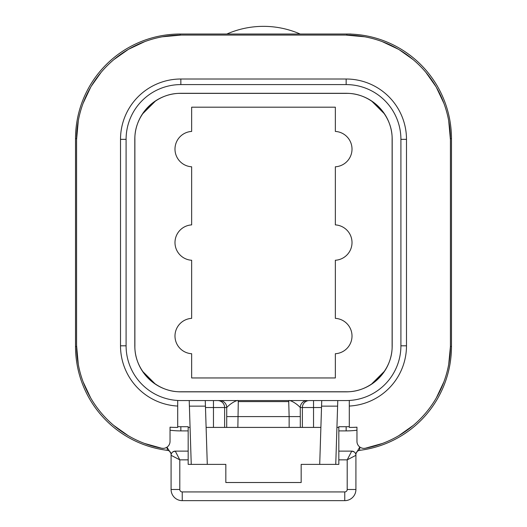 <?xml version="1.0" encoding="UTF-8"?>
<svg xmlns="http://www.w3.org/2000/svg" width="527" height="527" viewBox="0 0 527 527"><rect width="100%" height="100%" fill="white"/><g stroke="black" fill="none" stroke-linecap="round" stroke-linejoin="round"><path stroke-width="0.79" d="M144.49 443.431L161.763 448.26A6.976 6.976 0 0 0 170.037 441.409L170.037 427.186A76.725 76.725 0 0 0 175.965 427.41L177.704 427.41L177.704 426.653A80.908 80.908 0 0 0 180.847 426.712L188.172 426.712L188.172 464.379L225.833 464.379L225.833 482.515L301.167 482.515L301.167 464.379L338.828 464.379L338.828 451.125L351.733 451.125L347.201 459.847L338.828 459.847M188.172 451.125L175.267 451.125L188.172 451.125M188.172 459.847L179.799 459.847L175.267 451.125L172.902 451.856M347.201 489.491A2.444 2.444 0 0 1 344.757 491.928L182.243 491.928A2.444 2.444 0 0 1 179.799 489.491L179.799 459.847L171.084 455.315A4.183 4.183 0 0 1 175.267 451.125A4.183 4.183 0 0 0 171.084 455.315L171.084 489.491A11.159 11.159 0 0 0 182.243 500.65L344.757 500.65A11.159 11.159 0 0 0 355.916 489.491L355.916 455.315L347.201 459.847L347.201 489.491L355.916 489.491L355.916 455.315A4.183 4.183 -135 0 0 351.733 451.125L338.828 451.125L338.828 426.712L346.153 426.712A80.908 80.908 0 0 0 349.296 426.653L349.296 400.467A54.755 54.755 0 0 1 346.153 400.56L337.781 400.56L337.609 406.139L321.562 406.139L319.711 464.379M225.833 482.515L301.167 482.515M363.854 448.385L365.237 448.26A6.976 6.976 0 0 1 356.963 441.409L356.963 427.186A76.725 76.725 0 0 1 351.035 427.41L349.296 427.41M206.116 427.41L213.461 427.41L213.461 407.536L226.729 407.536C231.432 402.483 237.433 399.953 238.303 400.56L219.752 400.56A6.976 6.976 90 0 1 226.729 407.536L226.702 427.41L213.461 427.41M321.516 407.536L313.539 407.536L313.539 427.41L226.702 427.41M313.539 427.41L320.884 427.41M188.172 427.41L190.069 427.41M338.828 427.41L336.931 427.41M338.828 430.902L346.153 430.902A85.097 85.097 0 0 0 356.963 430.21M356.963 427.186L354.552 427.331M353.248 451.408A4.183 4.183 0 0 0 351.733 451.125L354.203 451.935A4.183 4.183 0 0 1 355.916 455.315L355.916 453.655L359.816 447.034L359.592 450.348A104.623 104.623 0 0 1 357.714 450.565A104.623 104.623 0 0 0 359.592 450.348A4.183 4.183 180 0 0 355.916 454.478M361.219 447.831L362.497 448.233M165.445 447.963L166.96 447.192L167.408 450.348A104.623 104.623 0 0 1 75.526 346.502L75.526 138.647A104.623 104.623 0 0 1 180.148 34.024L346.852 34.024A104.623 104.623 0 0 1 451.474 138.647L451.474 346.502L450.427 346.502L450.427 345.455A104.623 104.623 0 0 1 365.237 448.26L382.51 443.431M398.748 435.697L413.32 425.381M426.014 412.634L426.798 411.686M436.33 397.918L443.938 381.746M448.708 364.368L450.427 346.522M364.737 36.798L345.804 35.072A104.623 104.623 0 0 1 450.427 139.695L450.427 345.455M450.427 139.695L448.701 120.762M443.899 103.312L436.237 87.074M436.112 86.869L425.902 72.383M413.102 59.584L399.334 49.801M398.412 49.255L382.18 41.593M78.299 120.762L76.573 139.695A104.623 104.623 0 0 1 181.196 35.072L345.804 35.072M181.196 35.072L162.263 36.798M144.813 41.6L128.575 49.261M128.371 49.386L113.885 59.597M101.085 72.397L91.303 86.165M90.756 87.087L83.095 103.318M163.673 448.358L161.763 448.26A104.623 104.623 0 0 1 76.573 345.455L76.573 139.695M76.573 345.455L78.292 364.361M83.062 381.746L90.67 397.918M100.097 411.561L100.986 412.634M113.68 425.381L128.252 435.697M166.96 447.192L171.084 453.655L171.084 489.491L179.799 489.491M172.448 427.331L170.037 427.186M177.704 427.41L177.704 406.06A60.335 60.335 0 0 1 120.512 345.804L120.512 139.345A60.335 60.335 0 0 1 180.847 79.01L346.153 79.01A60.335 60.335 0 0 1 406.488 139.345L406.488 345.804A60.335 60.335 0 0 1 349.296 406.053M120.512 345.804L126.091 345.804A54.755 54.755 0 0 0 180.847 400.56L189.219 400.56L191.248 464.379M335.752 464.379L337.609 406.139M207.289 464.379L205.438 406.139L189.391 406.139M189.219 400.56L237.802 400.56M205.484 407.536L213.461 407.536L213.461 400.56L288.948 400.56M307.248 400.56L288.691 400.56C289.573 399.96 295.594 402.503 300.271 407.536A6.976 6.976 -90 0 1 307.248 400.56L289.139 400.56M337.781 400.56L313.539 400.56L313.539 407.536L302.379 407.536A6.976 6.976 -90 0 1 309.356 400.56L313.539 400.56M406.488 139.345L400.909 139.345A54.755 54.755 0 0 0 346.153 84.59A54.755 54.755 0 0 1 400.909 139.345L400.909 345.804A54.755 54.755 0 0 1 349.296 400.467M180.847 79.01L180.847 84.59A54.755 54.755 0 0 0 126.091 139.345A54.755 54.755 0 0 1 180.847 84.59L346.153 84.59L346.153 79.01M180.847 93.305A46.033 46.033 0 0 0 134.807 139.345L134.807 345.804A46.033 46.033 0 0 0 180.847 391.844L346.153 391.844A46.033 46.033 0 0 0 392.193 345.804L392.193 139.345A46.033 46.033 0 0 0 346.153 93.305L180.847 93.305M288.855 401.607L238.145 401.607M191.657 377.958L335.343 377.958L335.343 353.722A17.714 17.714 0 0 0 352.01 336.042A17.714 17.714 0 0 0 335.343 318.354L335.343 260.259A17.714 17.714 0 0 0 352.01 242.578A17.714 17.714 0 0 0 335.343 224.891L335.343 166.795A17.714 17.714 0 0 0 352.01 149.108A17.714 17.714 0 0 0 335.343 131.427L335.343 107.192L191.657 107.192L191.657 131.427A17.714 17.714 0 0 0 174.99 149.108A17.714 17.714 0 0 0 191.657 166.795L191.657 224.891A17.714 17.714 0 0 0 174.99 242.578A17.714 17.714 0 0 0 191.657 260.259L191.657 318.354A17.714 17.714 0 0 0 174.99 336.042A17.714 17.714 0 0 0 191.657 353.722L191.657 377.958M126.091 345.804L126.091 139.345L120.512 139.345M177.704 400.467L177.704 406.06M170.037 430.21A85.097 85.097 0 0 0 180.847 430.902L188.172 430.902M321.562 406.139L321.74 400.56M300.298 427.41L300.298 416.6L289.139 416.6L288.691 400.56M237.861 427.41L238.303 400.56M205.26 400.56L205.438 406.139M451.474 346.502A104.623 104.623 0 0 1 359.592 450.348L360.106 450.315M171.084 455.315L171.084 454.524M346.852 35.072L346.852 34.024L351.035 34.024M175.965 34.103L180.148 34.024L180.148 35.072M226.847 34.024A91.375 91.375 0 0 1 300.153 34.024M169.029 450.532A104.623 104.623 0 0 1 167.441 450.354A104.623 104.623 0 0 0 169.029 450.532M182.243 491.928L182.243 500.65M344.757 491.928L344.757 500.65M346.153 426.712L346.153 430.902M180.847 426.712L180.847 430.902M300.298 416.6L300.271 407.536L302.379 407.536L302.379 427.41M289.139 427.41L289.139 416.6L226.702 416.6M224.621 427.41L224.621 407.536A6.976 6.976 90 0 0 217.644 400.56M451.474 138.647L450.427 138.647M75.526 138.647L76.573 138.647M75.526 346.502L76.573 346.502M167.408 450.348A4.183 4.183 0 0 1 171.084 454.505M406.488 345.804L400.909 345.804M134.879 139.345C134.247 114.781 156.282 92.745 180.847 93.378L346.153 93.378C370.718 92.745 392.753 114.781 392.121 139.345L392.121 345.804C392.753 370.369 370.718 392.404 346.153 391.772L180.847 391.772C156.282 392.404 134.247 370.369 134.879 345.804L134.879 139.345M142.692 371.436L155.215 383.959M371.495 384.15L384.44 371.245M384.308 113.713L371.785 101.191M155.505 101L142.56 113.904M355.916 453.661L355.916 454.551M167.402 450.348L166.894 450.315"/></g></svg>
